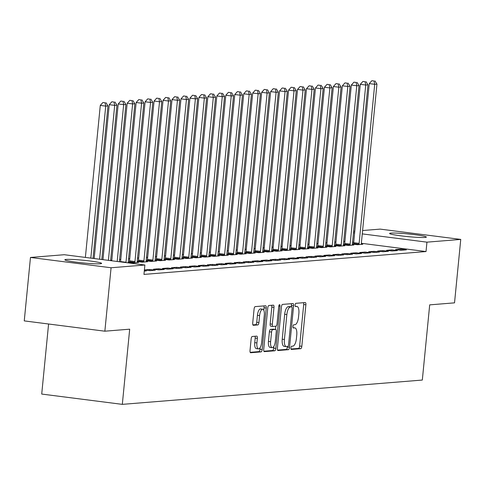 <?xml version="1.0" encoding="UTF-8"?>
<svg xmlns="http://www.w3.org/2000/svg" width="485" height="485" viewBox="0 0 485 485"><rect width="100%" height="100%" fill="white"/><g stroke="black" fill="none" stroke-linecap="round" stroke-linejoin="round"><path stroke-width="0.73" d="M290.897 347.878A1.625 0.606 97.3 0 0 291.309 349.442A1.625 0.606 97.3 0 0 291.358 349.442L300.706 348.685A2.322 0.867 97.3 0 0 301.815 346.308L305.883 304.798A2.322 0.867 97.3 0 0 305.295 302.561A2.322 0.867 97.3 0 0 305.229 302.561L295.88 303.319A1.625 0.606 97.3 0 0 295.104 304.986A1.625 0.606 97.3 0 0 295.517 306.55A1.625 0.606 97.3 0 0 295.559 306.55L296.771 306.453A7.433 2.771 97.3 0 1 296.99 306.453A7.433 2.771 97.3 0 1 298.863 313.601L298.524 317.063A7.433 2.771 97.3 0 1 294.983 324.671L293.777 324.768A1.625 0.606 97.3 0 0 293.001 326.429A1.625 0.606 97.3 0 0 293.413 327.993A1.625 0.606 97.3 0 0 293.461 327.999L294.668 327.896A7.433 2.771 97.3 0 1 294.886 327.902A7.433 2.771 97.3 0 1 296.759 335.05L296.42 338.512A7.433 2.771 97.3 0 1 292.885 346.12L291.673 346.217A1.625 0.606 97.3 0 0 290.897 347.878M66.245 259.426A18.46 1.346 -174.4 0 1 86.863 260.627A18.46 1.346 -174.4 0 1 101.607 263.397A18.46 1.346 -174.4 0 1 100.225 263.767A18.46 1.346 -174.4 0 1 79.607 262.567A18.46 1.346 -174.4 0 1 64.863 259.796A18.46 1.346 -174.4 0 1 66.245 259.426M390.995 233.103A18.46 1.346 -174.4 0 1 411.613 234.303A18.46 1.346 -174.4 0 1 426.357 237.08A18.46 1.346 -174.4 0 1 424.975 237.45A18.46 1.346 -174.4 0 1 404.357 236.243A18.46 1.346 -174.4 0 1 389.607 233.473A18.46 1.346 -174.4 0 1 390.995 233.103M252.267 336.481A2.322 0.867 97.3 0 0 251.163 338.857L250.024 350.503A2.322 0.867 97.3 0 0 250.606 352.74A2.322 0.867 97.3 0 0 250.672 352.74L261.057 351.898A2.322 0.867 97.3 0 0 262.167 349.521L266.235 308.011A2.322 0.867 97.3 0 0 265.653 305.774A2.322 0.867 97.3 0 0 265.58 305.774L255.195 306.617A2.322 0.867 97.3 0 0 254.091 308.993L252.709 323.065A2.322 0.867 97.3 0 0 253.297 325.296A2.322 0.867 97.3 0 0 253.364 325.296L257.808 324.938A2.322 0.867 97.3 0 0 258.917 322.561L259.602 315.583A6.214 2.316 97.3 0 1 262.743 309.23A6.214 2.316 97.3 0 1 264.307 315.201L261.627 342.531A6.214 2.316 97.3 0 1 258.487 348.885A6.214 2.316 97.3 0 1 256.923 342.913L257.365 338.354A2.322 0.867 97.3 0 0 256.783 336.123A2.322 0.867 97.3 0 0 256.71 336.123L252.267 336.481M144.876 265.016L111.077 267.756L30.47 257.456L64.275 254.716L144.876 265.016L143.954 274.413L426.024 251.551L426.945 242.154L362.271 233.891M362.598 230.539L380.143 229.114L460.75 239.414L454.53 302.852L429.692 304.865L422.32 380.052L122.317 404.363L129.689 329.182L104.857 331.194L111.077 267.756M460.75 239.414L426.945 242.154M277.39 348.291A2.322 0.867 97.3 0 0 277.978 350.522A2.322 0.867 97.3 0 0 278.044 350.522L288.429 349.679A2.322 0.867 97.3 0 0 289.539 347.302L293.607 305.792A2.322 0.867 97.3 0 0 293.019 303.561A2.322 0.867 97.3 0 0 292.952 303.555L282.567 304.398A2.322 0.867 97.3 0 0 281.464 306.775L277.39 348.291M274.746 350.788L264.361 351.631A2.322 0.867 97.3 0 1 264.289 351.631A2.322 0.867 97.3 0 1 263.707 349.4L267.775 307.884A2.322 0.867 97.3 0 1 268.884 305.508L273.328 305.15A2.322 0.867 97.3 0 1 273.394 305.15A2.322 0.867 97.3 0 1 273.983 307.381L272.327 324.216A2.322 0.867 97.3 0 0 272.916 326.453A2.322 0.867 97.3 0 0 272.982 326.453L275.935 326.211A2.322 0.867 97.3 0 0 277.038 323.834L278.76 306.308A1.625 0.606 97.3 0 1 279.578 304.647A1.625 0.606 97.3 0 1 279.99 306.211L275.85 348.412A2.322 0.867 97.3 0 1 274.746 350.788L272.564 350.509L263.876 351.219M48.585 324.004L41.716 394.062L122.317 404.363M144.281 271.091L146.361 270.921L144.324 270.66M164.294 269.466L158.85 268.769L153.466 269.205L158.916 269.902L164.294 269.466M182.227 268.011L176.782 267.32L171.399 267.756L176.849 268.447L182.227 268.011M129.283 262.07L128.234 262.155M128.228 262.239L133.278 262.882L138.655 262.446L137.188 262.258M200.16 266.562L194.715 265.865L189.332 266.301L194.782 266.999L200.16 266.562M147.216 260.615L146.167 260.7M146.161 260.784L151.211 261.427L156.588 260.991L155.121 260.803M218.092 265.107L212.642 264.41L207.265 264.846L212.709 265.544L218.092 265.107M165.142 259.16L164.1 259.245M164.094 259.329L169.138 259.978L174.521 259.542L173.054 259.354M236.025 263.652L230.575 262.955L225.198 263.391L230.642 264.089L236.025 263.652M183.075 257.711L182.033 257.796M182.02 257.875L187.071 258.523L192.454 258.087L190.981 257.899M253.952 262.203L248.508 261.506L243.13 261.942L248.575 262.634L253.952 262.203M201.008 256.256L199.959 256.341M199.953 256.426L205.003 257.068L210.387 256.632L208.914 256.444M271.885 260.748L266.441 260.051L261.063 260.487L266.507 261.185L271.885 260.748M218.941 254.801L217.892 254.886M217.886 254.971L222.936 255.613L228.314 255.183L226.847 254.995M289.818 259.293L284.374 258.596L278.99 259.032L284.44 259.73L289.818 259.293M236.874 253.352L235.825 253.437M235.819 253.516L240.869 254.164L246.247 253.728L244.779 253.54M307.751 257.838L302.307 257.147L296.923 257.583L302.373 258.275L307.751 257.838M254.807 251.897L253.758 251.982M253.752 252.067L258.802 252.709L264.179 252.273L262.712 252.085M325.684 256.389L320.239 255.692L314.856 256.128L320.306 256.826L325.684 256.389M272.74 250.442L271.691 250.527M271.685 250.612L276.735 251.254L282.112 250.818L280.645 250.63M343.616 254.934L338.166 254.237L332.789 254.673L338.233 255.371L343.616 254.934M290.673 248.987L289.624 249.072M289.618 249.157L294.662 249.805L300.045 249.369L298.578 249.181M361.549 253.479L356.099 252.782L350.722 253.218L356.166 253.916L361.549 253.479M308.599 247.538L307.557 247.623M307.545 247.702L312.595 248.35L317.978 247.914L316.505 247.726M379.476 252.03L374.032 251.333L368.655 251.77L374.099 252.461L379.476 252.03M326.532 246.083L325.483 246.168M325.477 246.253L330.527 246.895L335.911 246.459L334.438 246.271M397.409 250.575L391.965 249.878L386.587 250.315L392.032 251.012L397.409 250.575M344.465 244.628L343.416 244.713M343.41 244.798L348.46 245.44L353.838 245.01L352.371 244.822M426.024 251.551L361.349 243.288M353.704 242.312L352.565 242.167M344.908 241.294L343.744 241.391M335.941 242.021L334.777 242.118M326.975 242.749L325.811 242.846M318.008 243.476L316.844 243.567M309.048 244.204L307.878 244.294M300.082 244.931L298.912 245.022M291.115 245.652L289.945 245.749M282.149 246.38L280.979 246.477M273.182 247.107L272.018 247.204M264.216 247.835L263.052 247.932M255.249 248.562L254.085 248.653M246.283 249.29L245.119 249.381M237.317 250.017L236.153 250.108M228.35 250.739L227.186 250.836M219.384 251.466L218.22 251.563M210.417 252.194L209.253 252.291M201.451 252.921L200.287 253.018M192.484 253.649L191.32 253.74M183.524 254.376L182.354 254.467M174.558 255.104L173.387 255.195M165.591 255.825L164.421 255.922M156.625 256.553L155.455 256.65M147.658 257.28L146.494 257.377M138.692 258.008L137.528 258.105M129.725 258.735L128.561 258.826M120.759 259.463L119.595 259.554M111.792 260.19L110.628 260.281M353.432 243.9L352.383 243.985M352.377 244.07L357.427 244.719L362.804 244.282L361.337 244.094M406.375 249.848L400.931 249.151L395.554 249.587L400.998 250.284L406.375 249.848M335.499 245.355L334.45 245.44M334.444 245.525L339.494 246.168L344.871 245.731L343.404 245.543M388.443 251.303L382.998 250.606L377.621 251.042L383.065 251.739L388.443 251.303M317.566 246.81L316.523 246.895M316.511 246.98L321.561 247.623L326.945 247.186L325.471 246.998M370.516 252.752L365.066 252.061L359.688 252.497L365.132 253.188L370.516 252.752M299.633 248.265L298.59 248.35M298.584 248.429L303.628 249.078L309.012 248.641L307.545 248.453M352.583 254.207L347.133 253.51L341.755 253.946L347.199 254.643L352.583 254.207M281.706 249.714L280.657 249.799M280.651 249.884L285.701 250.527L291.079 250.096L289.612 249.908M334.65 255.662L329.2 254.964L323.822 255.401L329.266 256.098L334.65 255.662M263.773 251.169L262.724 251.254M262.718 251.339L267.768 251.982L273.146 251.545L271.679 251.357M316.717 257.117L311.273 256.419L305.889 256.856L311.34 257.547L316.717 257.117M245.84 252.624L244.792 252.709M244.786 252.788L249.836 253.437L255.213 253L253.746 252.812M298.784 258.566L293.34 257.868L287.957 258.305L293.407 259.002L298.784 258.566M227.908 254.073L226.859 254.158M226.853 254.243L231.903 254.892L237.28 254.455L235.813 254.267M280.851 260.021L275.407 259.323L270.03 259.76L275.474 260.457L280.851 260.021M209.975 255.528L208.926 255.613M208.92 255.698L213.97 256.341L219.347 255.904L217.88 255.716M262.918 261.476L257.474 260.778L252.097 261.215L257.541 261.912L262.918 261.476M192.042 256.983L190.993 257.068M190.987 257.153L196.037 257.796L201.421 257.359L199.947 257.171M244.992 262.925L239.541 262.233L234.164 262.67L239.608 263.361L244.992 262.925M174.109 258.438L173.066 258.523M173.06 258.602L178.104 259.251L183.488 258.814L182.02 258.626M227.059 264.38L221.609 263.682L216.231 264.119L221.675 264.816L227.059 264.38M156.182 259.887L155.133 259.972M155.127 260.057L160.177 260.7L165.555 260.269L164.088 260.081M209.126 265.835L203.676 265.137L198.298 265.574L203.742 266.271L209.126 265.835M138.249 261.342L137.2 261.427M137.194 261.512L142.244 262.155L147.622 261.718L146.155 261.53M191.193 267.29L185.749 266.592L180.365 267.029L185.816 267.72L191.193 267.29M173.26 268.738L167.816 268.047L162.433 268.478L167.883 269.175L173.26 268.738M155.327 270.193L149.883 269.496L144.5 269.933L149.95 270.63L155.327 270.193M104.857 331.194L24.25 320.894L30.47 257.456M353.632 231.266L354.796 231.169M354.626 232.915L353.486 232.77M400.931 249.151L400.822 250.26M391.965 249.878L391.856 250.987M382.998 250.606L382.889 251.715M374.032 251.333L373.923 252.442M365.066 252.061L364.956 253.17M356.099 252.782L355.99 253.891M347.133 253.51L347.024 254.619M338.166 254.237L338.057 255.346M329.2 254.964L329.097 256.074M320.239 255.692L320.13 256.801M311.273 256.419L311.164 257.529M302.307 257.147L302.197 258.256M293.34 257.868L293.231 258.978M284.374 258.596L284.265 259.705M275.407 259.323L275.298 260.433M266.441 260.051L266.332 261.16M257.474 260.778L257.365 261.888M248.508 261.506L248.399 262.615M239.541 262.233L239.432 263.343M230.575 262.955L230.466 264.064M221.609 263.682L221.499 264.792M212.642 264.41L212.533 265.519M203.676 265.137L203.567 266.247M194.715 265.865L194.606 266.974M185.749 266.592L185.64 267.702M176.782 267.32L176.673 268.429M167.816 268.047L167.707 269.157M158.85 268.769L158.74 269.878M149.883 269.496L149.774 270.606M290.97 349.018L298.53 348.406A2.322 0.867 97.3 0 0 299.633 346.029L303.707 304.519A2.322 0.867 97.3 0 0 303.531 302.701M291.303 306.811L291.43 305.514A2.322 0.867 97.3 0 0 291.255 303.695M277.565 350.109L286.253 349.4A2.322 0.867 97.3 0 0 287.356 347.024L287.405 346.563M287.781 346.532A1.625 0.606 97.3 0 0 288.551 344.865L292.128 308.43A1.625 0.606 97.3 0 0 291.715 306.866A1.625 0.606 97.3 0 0 291.667 306.866L290.394 306.969A7.433 2.771 97.3 0 0 286.853 314.577L284.41 339.482A7.433 2.771 97.3 0 0 286.283 346.629A7.433 2.771 97.3 0 0 286.502 346.636L287.781 346.532M289.581 306.599A1.625 0.606 97.3 0 0 289.539 306.587A1.625 0.606 97.3 0 0 289.49 306.587L291.667 306.866M284.325 346.357A7.433 2.771 97.3 0 1 284.107 346.351A7.433 2.771 97.3 0 1 282.234 339.203L284.671 314.298A7.433 2.771 97.3 0 1 288.211 306.69L289.49 306.587M272.849 326.435L270.806 326.175A2.322 0.867 97.3 0 1 270.739 326.175A2.322 0.867 97.3 0 1 270.151 323.938L271.8 307.102A2.322 0.867 97.3 0 0 271.63 305.283M275.819 326.223L275.504 329.424M273.843 346.417L273.673 348.133L275.85 348.412M270.618 341.689A6.214 2.316 97.3 0 0 272.182 347.66A6.214 2.316 97.3 0 0 275.328 341.307L276.268 331.679A2.322 0.867 97.3 0 0 275.686 329.442A2.322 0.867 97.3 0 0 275.613 329.442L272.667 329.679A2.322 0.867 97.3 0 0 271.564 332.061L270.618 341.689L268.441 341.41A6.214 2.316 97.3 0 0 270.006 347.381L272.182 347.66M273.57 329.182A2.322 0.867 97.3 0 0 273.504 329.163A2.322 0.867 97.3 0 0 273.437 329.163L275.613 329.442M268.441 341.41L269.381 331.782A2.322 0.867 97.3 0 1 270.491 329.406L273.437 329.163M272.564 350.509A2.322 0.867 97.3 0 0 273.673 348.133M258.487 348.885L256.31 348.606A6.214 2.316 97.3 0 1 254.74 342.634L255.189 338.081A2.322 0.867 97.3 0 0 255.019 336.263M262.743 309.23L260.566 308.951A6.214 2.316 97.3 0 0 257.42 315.305L259.602 315.583M252.885 324.883L255.631 324.659A2.322 0.867 97.3 0 0 256.735 322.282L257.42 315.305M263.81 310.254L264.058 307.733A2.322 0.867 97.3 0 0 263.882 305.914M250.193 352.328L258.881 351.619A2.322 0.867 97.3 0 0 259.984 349.242L260.142 347.642M361.355 244.398L361.337 244.058A2.364 0.885 -82.7 0 1 361.355 243.185L376.954 84.123L374.711 84.305L369.267 83.608L353.668 242.67A2.364 0.885 -82.7 0 1 353.516 243.555L353.359 244.197M374.05 80.989L371.874 80.71L374.05 80.989L374.711 84.305L359.118 243.367A2.364 0.885 -82.7 0 1 358.967 244.252L358.876 244.598M374.947 80.916L376.954 84.123M369.267 83.608L371.874 80.71M352.389 245.125L352.371 244.786A2.364 0.885 -82.7 0 1 352.389 243.913L367.988 84.851L365.745 85.033L360.3 84.335L344.702 243.397A2.364 0.885 -82.7 0 1 344.55 244.282L344.392 244.925M365.084 81.716L362.907 81.438L365.084 81.716L365.745 85.033L350.152 244.094A2.364 0.885 -82.7 0 1 350 244.973L349.909 245.325M365.981 81.644L367.988 84.851M360.3 84.335L362.907 81.438M343.422 245.853L343.404 245.513A2.364 0.885 -82.7 0 1 343.422 244.64L359.021 85.578L356.778 85.76L351.334 85.063L335.735 244.125A2.364 0.885 -82.7 0 1 335.584 245.01L335.426 245.652M356.117 82.444L353.941 82.165L356.117 82.444L356.778 85.76L341.185 244.822A2.364 0.885 -82.7 0 1 341.034 245.701L340.949 246.053M357.015 82.371L359.021 85.578M351.334 85.063L353.941 82.165M334.456 246.58L334.438 246.234A2.364 0.885 -82.7 0 1 334.462 245.368L350.055 86.306L347.812 86.488L342.368 85.79L326.769 244.852A2.364 0.885 -82.7 0 1 326.623 245.731L326.46 246.374M347.151 83.165L344.974 82.893L347.151 83.165L347.812 86.488L332.219 245.549A2.364 0.885 -82.7 0 1 332.067 246.428L331.983 246.78M348.048 83.093L350.055 86.306M342.368 85.79L344.974 82.893M325.49 247.302L325.471 246.962A2.364 0.885 -82.7 0 1 325.496 246.095L341.088 87.033L338.845 87.215L333.401 86.518L317.802 245.58A2.364 0.885 -82.7 0 1 317.657 246.459L317.493 247.101M338.184 83.893L336.008 83.614L338.184 83.893L338.845 87.215L323.252 246.271A2.364 0.885 -82.7 0 1 323.101 247.156L323.016 247.508M339.082 83.82L341.088 87.033M333.401 86.518L336.008 83.614M316.523 248.029L316.505 247.689A2.364 0.885 -82.7 0 1 316.529 246.816L332.122 87.755L329.879 87.937L324.435 87.245L308.842 246.307A2.364 0.885 -82.7 0 1 308.69 247.186L308.527 247.829M329.218 84.62L327.042 84.341L329.218 84.62L329.879 87.937L314.286 246.998A2.364 0.885 -82.7 0 1 314.134 247.883L314.05 248.229M330.115 84.548L332.122 87.755M324.435 87.245L327.042 84.341M307.557 248.756L307.538 248.417A2.364 0.885 -82.7 0 1 307.563 247.544L323.155 88.482L320.918 88.664L315.468 87.967L299.875 247.029A2.364 0.885 -82.7 0 1 299.724 247.914L299.56 248.556M320.252 85.348L318.075 85.069L320.252 85.348L320.918 88.664L305.32 247.726A2.364 0.885 -82.7 0 1 305.168 248.611L305.083 248.957M321.149 85.275L323.155 88.482M315.468 87.967L318.075 85.069M298.59 249.484L298.572 249.144A2.364 0.885 -82.7 0 1 298.596 248.271L314.189 89.21L311.952 89.392L306.502 88.694L290.909 247.756A2.364 0.885 -82.7 0 1 290.757 248.641L290.594 249.284M311.285 86.075L309.109 85.796L311.285 86.075L311.952 89.392L296.353 248.453A2.364 0.885 -82.7 0 1 296.202 249.338L296.117 249.684M312.182 86.003L314.189 89.21M306.502 88.694L309.109 85.796M289.63 250.212L289.606 249.872A2.364 0.885 -82.7 0 1 289.63 248.999L305.223 89.937L302.986 90.119L297.535 89.422L281.943 248.484A2.364 0.885 -82.7 0 1 281.791 249.369L281.633 250.011M302.319 86.803L300.142 86.524L302.319 86.803L302.986 90.119L287.387 249.181A2.364 0.885 -82.7 0 1 287.235 250.06L287.15 250.412M303.216 86.73L305.223 89.937M297.535 89.422L300.142 86.524M280.663 250.939L280.639 250.599A2.364 0.885 -82.7 0 1 280.663 249.726L296.256 90.665L294.019 90.847L288.569 90.149L272.976 249.211A2.364 0.885 -82.7 0 1 272.825 250.096L272.667 250.739M293.358 87.53L291.176 87.251L293.358 87.53L294.019 90.847L278.42 249.908A2.364 0.885 -82.7 0 1 278.269 250.787L278.184 251.139M294.25 87.458L296.256 90.665M288.569 90.149L291.176 87.251M271.697 251.666L271.679 251.327A2.364 0.885 -82.7 0 1 271.697 250.454L287.296 91.392L285.053 91.574L279.602 90.877L264.01 249.939A2.364 0.885 -82.7 0 1 263.858 250.818L263.701 251.46M284.392 88.252L282.209 87.979L284.392 88.252L285.053 91.574L269.454 250.636A2.364 0.885 -82.7 0 1 269.302 251.515L269.217 251.867M285.289 88.179L287.296 91.392M279.602 90.877L282.209 87.979M262.731 252.394L262.712 252.048A2.364 0.885 -82.7 0 1 262.731 251.181L278.329 92.12L276.086 92.302L270.642 91.604L255.043 250.666A2.364 0.885 -82.7 0 1 254.892 251.545L254.734 252.188M275.425 88.979L273.243 88.7L275.425 88.979L276.086 92.302L260.487 251.363A2.364 0.885 -82.7 0 1 260.336 252.242L260.251 252.594M276.323 88.907L278.329 92.12M270.642 91.604L273.243 88.7M253.764 253.115L253.746 252.776A2.364 0.885 -82.7 0 1 253.764 251.903L269.363 92.841L267.12 93.023L261.676 92.332L246.077 251.394A2.364 0.885 -82.7 0 1 245.925 252.273L245.768 252.915M266.459 89.707L264.276 89.428L266.459 89.707L267.12 93.023L251.521 252.085A2.364 0.885 -82.7 0 1 251.375 252.97L251.285 253.315M267.356 89.634L269.363 92.841M261.676 92.332L264.276 89.428M244.798 253.843L244.779 253.503A2.364 0.885 -82.7 0 1 244.798 252.63L260.396 93.569L258.153 93.75L252.709 93.053L237.11 252.115A2.364 0.885 -82.7 0 1 236.959 253L236.801 253.643M257.493 90.434L255.316 90.155L257.493 90.434L258.153 93.75L242.555 252.812A2.364 0.885 -82.7 0 1 242.409 253.697L242.318 254.043M258.39 90.362L260.396 93.569M252.709 93.053L255.316 90.155M235.831 254.57L235.813 254.231A2.364 0.885 -82.7 0 1 235.831 253.358L251.43 94.296L249.187 94.478L243.743 93.781L228.144 252.843A2.364 0.885 -82.7 0 1 227.992 253.728L227.835 254.37M248.526 91.162L246.35 90.883L248.526 91.162L249.187 94.478L233.594 253.54A2.364 0.885 -82.7 0 1 233.443 254.425L233.352 254.77M249.423 91.089L251.43 94.296M243.743 93.781L246.35 90.883M226.865 255.298L226.847 254.958A2.364 0.885 -82.7 0 1 226.865 254.085L242.464 95.024L240.22 95.205L234.776 94.508L219.178 253.57A2.364 0.885 -82.7 0 1 219.026 254.455L218.868 255.098M239.56 91.889L237.383 91.61L239.56 91.889L240.22 95.205L224.628 254.267A2.364 0.885 -82.7 0 1 224.476 255.152L224.385 255.498M240.457 91.817L242.464 95.024M234.776 94.508L237.383 91.61M217.898 256.025L217.88 255.686A2.364 0.885 -82.7 0 1 217.898 254.813L233.497 95.751L231.254 95.933L225.81 95.236L210.211 254.298A2.364 0.885 -82.7 0 1 210.06 255.183L209.902 255.825M230.593 92.617L228.417 92.338L230.593 92.617L231.254 95.933L215.661 254.995A2.364 0.885 -82.7 0 1 215.51 255.874L215.425 256.225M231.49 92.544L233.497 95.751M225.81 95.236L228.417 92.338M208.932 256.753L208.914 256.413A2.364 0.885 -82.7 0 1 208.932 255.54L224.531 96.479L222.288 96.66L216.843 95.963L201.245 255.025A2.364 0.885 -82.7 0 1 201.099 255.904L200.935 256.547M221.627 93.338L219.45 93.065L221.627 93.338L222.288 96.66L206.695 255.722A2.364 0.885 -82.7 0 1 206.543 256.601L206.458 256.953M222.524 93.265L224.531 96.479M216.843 95.963L219.45 93.065M199.965 257.48L199.947 257.135A2.364 0.885 -82.7 0 1 199.972 256.268L215.564 97.206L213.321 97.388L207.877 96.691L192.278 255.753A2.364 0.885 -82.7 0 1 192.133 256.632L191.969 257.274M212.66 94.066L210.484 93.787L212.66 94.066L213.321 97.388L197.728 256.45A2.364 0.885 -82.7 0 1 197.577 257.329L197.492 257.68M213.558 93.993L215.564 97.206M207.877 96.691L210.484 93.787M190.999 258.202L190.981 257.862A2.364 0.885 -82.7 0 1 191.005 256.989L206.598 97.928L204.355 98.109L198.911 97.418L183.318 256.48A2.364 0.885 -82.7 0 1 183.166 257.359L183.003 258.002M203.694 94.793L201.517 94.514L203.694 94.793L204.355 98.109L188.762 257.171A2.364 0.885 -82.7 0 1 188.61 258.056L188.526 258.402M204.591 94.721L206.598 97.928M198.911 97.418L201.517 94.514M182.033 258.929L182.014 258.59A2.364 0.885 -82.7 0 1 182.039 257.717L197.631 98.655L195.394 98.837L189.944 98.14L174.351 257.202A2.364 0.885 -82.7 0 1 174.2 258.087L174.036 258.729M194.727 95.521L192.551 95.242L194.727 95.521L195.394 98.837L179.796 257.899A2.364 0.885 -82.7 0 1 179.644 258.784L179.559 259.129M195.625 95.448L197.631 98.655M189.944 98.14L192.551 95.242M173.066 259.657L173.048 259.317A2.364 0.885 -82.7 0 1 173.072 258.444L188.665 99.383L186.428 99.564L180.978 98.867L165.385 257.929A2.364 0.885 -82.7 0 1 165.233 258.814L165.07 259.457M185.761 96.248L183.585 95.969L185.761 96.248L186.428 99.564L170.829 258.626A2.364 0.885 -82.7 0 1 170.678 259.511L170.593 259.857M186.658 96.175L188.665 99.383M180.978 98.867L183.585 95.969M164.106 260.384L164.082 260.045A2.364 0.885 -82.7 0 1 164.106 259.172L179.699 100.11L177.462 100.292L172.011 99.595L156.419 258.657A2.364 0.885 -82.7 0 1 156.267 259.542L156.109 260.184M176.795 96.976L174.618 96.697L176.795 96.976L177.462 100.292L161.863 259.354A2.364 0.885 -82.7 0 1 161.711 260.239L161.626 260.584M177.692 96.903L179.699 100.11M172.011 99.595L174.618 96.697M155.139 261.112L155.115 260.772A2.364 0.885 -82.7 0 1 155.139 259.899L170.732 100.838L168.495 101.019L163.045 100.322L147.452 259.384A2.364 0.885 -82.7 0 1 147.301 260.269L147.143 260.912M167.834 97.703L165.652 97.424L167.834 97.703L168.495 101.019L152.896 260.081A2.364 0.885 -82.7 0 1 152.745 260.96L152.66 261.312M168.725 97.63L170.732 100.838M163.045 100.322L165.652 97.424M146.173 261.839L146.149 261.5A2.364 0.885 -82.7 0 1 146.173 260.627L161.772 101.565L159.529 101.747L154.078 101.05L138.486 260.112A2.364 0.885 -82.7 0 1 138.334 260.991L138.176 261.633M158.868 98.425L156.685 98.152L158.868 98.425L159.529 101.747L143.93 260.809A2.364 0.885 -82.7 0 1 143.778 261.688L143.693 262.039M159.765 98.358L161.772 101.565M154.078 101.05L156.685 98.152M137.206 262.567L137.188 262.221A2.364 0.885 -82.7 0 1 137.206 261.354L152.805 102.293L150.562 102.474L145.118 101.777L129.519 260.839A2.364 0.885 -82.7 0 1 129.368 261.718L129.21 262.361M149.901 99.152L147.719 98.873L149.901 99.152L150.562 102.474L134.963 261.536A2.364 0.885 -82.7 0 1 134.812 262.415L134.727 262.767M150.799 99.079L152.805 102.293M145.118 101.777L147.719 98.873M128.216 262.888A2.364 0.885 -82.7 0 1 128.24 262.076L143.839 103.014L141.596 103.196L136.152 102.505L120.553 261.567A2.364 0.885 -82.7 0 1 120.51 261.9M140.935 99.88L138.752 99.601L140.935 99.88L141.596 103.196L125.997 262.258A2.364 0.885 -82.7 0 1 125.954 262.597M141.832 99.807L143.839 103.014M136.152 102.505L138.752 99.601M119.377 261.754L134.872 103.742L132.629 103.923L127.185 103.232L111.738 260.778M131.969 100.607L129.786 100.328L131.969 100.607L132.629 103.923L117.182 261.476M132.866 100.534L134.872 103.742M127.185 103.232L129.786 100.328M110.592 260.633L125.906 104.469L123.663 104.651L118.219 103.954L102.953 259.657M123.002 101.335L120.826 101.056L123.002 101.335L123.663 104.651L108.397 260.354M123.899 101.262L125.906 104.469M118.219 103.954L120.826 101.056M101.808 259.511L116.94 105.197L114.696 105.378L109.252 104.681L94.163 258.535M114.036 102.062L111.859 101.783L114.036 102.062L114.696 105.378L99.613 259.233M114.933 101.989L116.94 105.197M109.252 104.681L111.859 101.783M93.023 258.39L107.973 105.924L105.73 106.106L100.286 105.409L85.378 257.414M105.069 102.79L102.893 102.511L105.069 102.79L105.73 106.106L90.828 258.111M105.966 102.717L107.973 105.924M100.286 105.409L102.893 102.511M293.122 327.702L294.668 327.896M295.226 306.253L296.771 306.453M303.707 304.519L305.883 304.798M299.633 346.029L301.815 346.308M298.53 348.406L300.706 348.685M291.43 305.514L293.607 305.792M287.356 347.024L289.539 347.302M286.253 349.4L288.429 349.679M288.211 306.69L290.394 306.969M284.671 314.298L286.853 314.577M282.234 339.203L284.41 339.482M271.8 307.102L273.983 307.381M270.151 323.938L272.327 324.216M278.79 306.053L279.99 306.211M270.491 329.406L272.667 329.679M269.381 331.782L271.564 332.061M255.189 338.081L257.365 338.354M254.74 342.634L256.923 342.913M256.735 322.282L258.917 322.561M255.631 324.659L257.808 324.938M264.058 307.733L266.235 308.011M259.984 349.242L262.167 349.521M258.881 351.619L261.057 351.898M353.668 242.67L359.118 243.367M353.516 243.555L358.967 244.252M344.702 243.397L350.152 244.094M344.55 244.282L350 244.973M335.735 244.125L341.185 244.822M335.584 245.01L341.034 245.701M326.769 244.852L332.219 245.549M326.623 245.731L332.067 246.428M317.802 245.58L323.252 246.271M317.657 246.459L323.101 247.156M308.842 246.307L314.286 246.998M308.69 247.186L314.134 247.883M299.875 247.029L305.32 247.726M299.724 247.914L305.168 248.611M290.909 247.756L296.353 248.453M290.757 248.641L296.202 249.338M281.943 248.484L287.387 249.181M281.791 249.369L287.235 250.06M272.976 249.211L278.42 249.908M272.825 250.096L278.269 250.787M264.01 249.939L269.454 250.636M263.858 250.818L269.302 251.515M255.043 250.666L260.487 251.363M254.892 251.545L260.336 252.242M246.077 251.394L251.521 252.085M245.925 252.273L251.375 252.97M237.11 252.115L242.555 252.812M236.959 253L242.409 253.697M228.144 252.843L233.594 253.54M227.992 253.728L233.443 254.425M219.178 253.57L224.628 254.267M219.026 254.455L224.476 255.152M210.211 254.298L215.661 254.995M210.06 255.183L215.51 255.874M201.245 255.025L206.695 255.722M201.099 255.904L206.543 256.601M192.278 255.753L197.728 256.45M192.133 256.632L197.577 257.329M183.318 256.48L188.762 257.171M183.166 257.359L188.61 258.056M174.351 257.202L179.796 257.899M174.2 258.087L179.644 258.784M165.385 257.929L170.829 258.626M165.233 258.814L170.678 259.511M156.419 258.657L161.863 259.354M156.267 259.542L161.711 260.239M147.452 259.384L152.896 260.081M147.301 260.269L152.745 260.96M138.486 260.112L143.93 260.809M138.334 260.991L143.778 261.688M129.519 260.839L134.963 261.536M129.368 261.718L134.812 262.415M120.553 261.567L125.997 262.258M293.11 327.678L294.886 327.902M295.213 306.229L296.99 306.453M289.539 306.587L291.715 306.866M284.107 346.351L286.283 346.629M270.739 326.175L272.916 326.453M273.504 329.163L275.686 329.442"/></g></svg>
